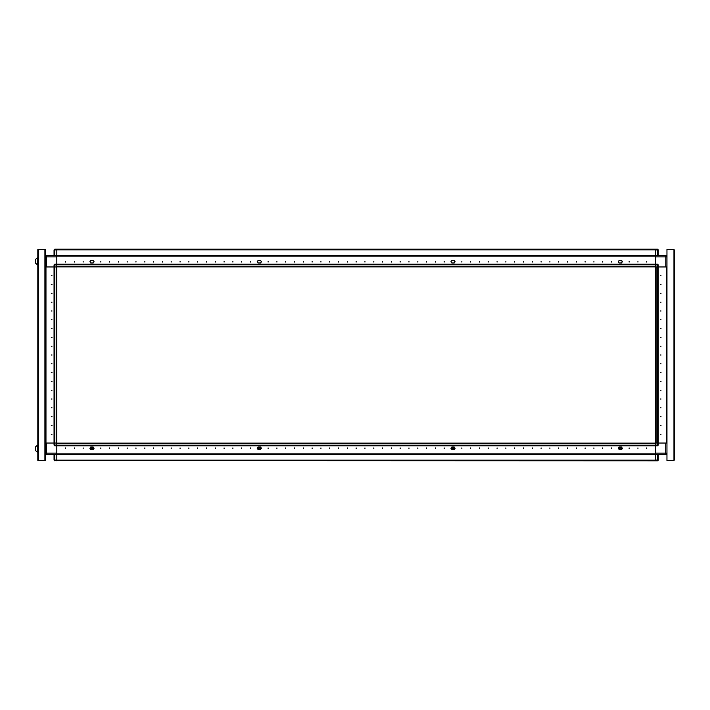 <?xml version="1.0" encoding="UTF-8"?>
<svg xmlns="http://www.w3.org/2000/svg" width="710" height="710" viewBox="0 0 710 710"><rect width="100%" height="100%" fill="white"/><g stroke="black" fill="none" stroke-linecap="round" stroke-linejoin="round"><path stroke-width="1.06" d="M56.756 266.942L56.756 264.209L54.732 264.209L54.732 266.942L56.756 266.942L56.756 460.763L56.756 460.195L655.57 460.195L655.57 460.763L54.288 460.604M655.57 445.791L657.593 445.791L657.593 443.058L655.57 443.058L655.57 445.791L56.756 445.791L56.756 445.223L655.57 445.223L655.57 460.763L657.593 460.763L657.593 460.053L658.294 460.053L658.294 454.418M56.756 445.081L54.031 445.081L54.031 443.058L54.732 443.058L54.732 445.791L56.756 445.791M45.396 443.058L46.017 443.058L46.017 266.942L45.396 266.942M44.863 460.32L37.825 460.32L37.825 249.68L45.396 249.68L45.396 460.32L44.863 460.32L44.863 249.68M37.692 261.307L37.692 257.606L35.5 259.452L35.5 263.153L37.692 264.999L37.692 261.307M37.692 452.394L37.692 445.001L35.5 446.847L35.5 450.548L37.825 452.394M56.756 279.412L56.756 280.885L56.756 279.412M56.756 270.599L56.756 272.081L56.756 270.599M54.12 443.058L54.12 266.942L54.679 266.942L54.679 443.058L56.197 443.058L56.197 266.942L54.679 266.942M54.732 266.942L54.031 266.942L54.031 264.919L56.756 264.919M45.617 256.106L45.484 255.582L46.629 255.582L45.396 256.816L46.629 256.816L46.629 255.582L56.756 255.582L56.756 249.237L655.57 249.237L655.57 249.805L56.756 249.805L56.756 249.237L657.593 249.237L658.294 249.947L657.646 249.237L655.57 249.237L655.57 249.947L657.593 249.947L657.593 249.237M655.57 443.058L655.57 264.209L655.57 264.777L56.756 264.777L56.756 255.582L655.57 255.582L655.57 249.947M56.756 256.106L655.57 256.106L655.57 264.209L56.756 264.209L657.593 264.209L658.294 264.919L658.294 266.942L657.593 266.942L657.593 264.209L658.294 264.919L655.57 264.919M666.93 266.942L666.308 266.942L666.308 443.058L666.93 443.058M657.593 443.058L658.294 443.058L658.294 445.081L655.57 445.081M658.205 266.942L658.205 443.058L657.646 443.058L657.646 266.942L656.129 266.942L656.129 443.058L657.646 443.058M158.765 266.853L157.292 266.853L158.765 266.853M167.569 266.853L166.096 266.853L167.569 266.853M176.382 266.853L174.9 266.853L176.382 266.853M572.65 266.853L571.168 266.853L572.65 266.853M581.454 266.853L579.972 266.853L581.454 266.853M590.259 266.853L588.785 266.853L590.259 266.853M599.071 266.853L597.589 266.853L599.071 266.853M45.396 453.184L46.54 453.184L46.54 454.418L45.484 454.418L45.529 453.894M54.732 454.418L54.732 460.763L54.031 460.053L54.031 454.418M56.756 460.053L54.031 460.053M54.288 249.396L54.732 249.237L54.732 249.947L54.031 249.947L54.031 255.582M666.93 256.816L665.785 256.816L665.785 255.582L666.841 255.582L666.797 256.106M657.593 255.582L657.593 249.947L658.294 249.947L658.294 255.582M45.396 453.646L46.54 454.418L665.696 454.418L665.696 453.184L666.93 453.184L665.696 454.418L666.841 454.418L666.708 453.894M65.56 448.605L65.56 447.904L65.56 448.605M74.372 448.605L74.372 447.904L74.372 448.605M83.176 448.605L83.176 447.904L83.176 448.605M100.784 448.605L100.784 447.904L100.784 448.605M109.597 448.605L109.597 447.904L109.597 448.605M118.401 448.605L118.401 447.904L118.401 448.605M127.205 448.605L127.205 447.904L127.205 448.605M136.009 448.605L136.009 447.904L136.009 448.605M144.822 448.605L144.822 447.904L144.822 448.605M153.626 448.605L153.626 447.904L153.626 448.605M162.43 448.605L162.43 447.904L162.43 448.605M171.234 448.605L171.234 447.904L171.234 448.605M180.038 448.605L180.038 447.904L180.038 448.605M188.851 448.605L188.851 447.904L188.851 448.605M197.655 448.605L197.655 447.904L197.655 448.605M206.459 448.605L206.459 447.904L206.459 448.605M215.263 448.605L215.263 447.904L215.263 448.605M224.076 448.605L224.076 447.904L224.076 448.605M232.88 448.605L232.88 447.904L232.88 448.605M241.684 448.605L241.684 447.904L241.684 448.605M250.488 448.605L250.488 447.904L250.488 448.605M268.105 448.605L268.105 447.904L268.105 448.605M276.909 448.605L276.909 447.904L276.909 448.605M285.713 448.605L285.713 447.904L285.713 448.605M294.517 448.605L294.517 447.904L294.517 448.605M303.33 448.605L303.33 447.904L303.33 448.605M312.134 448.605L312.134 447.904L312.134 448.605M320.938 448.605L320.938 447.904L320.938 448.605M329.742 448.605L329.742 447.904L329.742 448.605M338.555 448.605L338.555 447.904L338.555 448.605M347.359 448.605L347.359 447.904L347.359 448.605M356.163 448.605L356.163 447.904L356.163 448.605M364.967 448.605L364.967 447.904L364.967 448.605M373.771 448.605L373.771 447.904L373.771 448.605M382.583 448.605L382.583 447.904L382.583 448.605M391.387 448.605L391.387 447.904L391.387 448.605M400.192 448.605L400.192 447.904L400.192 448.605M408.995 448.605L408.995 447.904L408.995 448.605M417.808 448.605L417.808 447.904L417.808 448.605M426.612 448.605L426.612 447.904L426.612 448.605M435.416 448.605L435.416 447.904L435.416 448.605M444.22 448.605L444.22 447.904L444.22 448.605M461.837 448.605L461.837 447.904L461.837 448.605M470.641 448.605L470.641 447.904L470.641 448.605M479.445 448.605L479.445 447.904L479.445 448.605M488.249 448.605L488.249 447.904L488.249 448.605M497.062 448.605L497.062 447.904L497.062 448.605M505.866 448.605L505.866 447.904L505.866 448.605M514.67 448.605L514.67 447.904L514.67 448.605M523.474 448.605L523.474 447.904L523.474 448.605M532.287 448.605L532.287 447.904L532.287 448.605M541.091 448.605L541.091 447.904L541.091 448.605M549.895 448.605L549.895 447.904L549.895 448.605M558.699 448.605L558.699 447.904L558.699 448.605M567.503 448.605L567.503 447.904L567.503 448.605M576.316 448.605L576.316 447.904L576.316 448.605M585.12 448.605L585.12 447.904L585.12 448.605M593.924 448.605L593.924 447.904L593.924 448.605M602.728 448.605L602.728 447.904L602.728 448.605M611.541 448.605L611.541 447.904L611.541 448.605M629.149 448.605L629.149 447.904L629.149 448.605M637.953 448.605L637.953 447.904L637.953 448.605M646.757 448.605L646.757 447.904L646.757 448.605M260.526 447.548L261.378 448.294L260.526 448.96L261.413 448.258L260.526 447.025L258.067 447.025L260.526 447.025M257.89 448.96L257.18 448.258L257.89 447.548L257.18 448.258L258.067 449.492L260.526 449.492L258.067 449.492M93.214 447.548L94.057 448.294L93.214 448.96L94.093 448.258L93.214 447.025L90.747 447.025L93.214 447.025M90.569 448.96L89.868 448.258L90.569 447.548L89.868 448.258L90.747 449.492L93.214 449.492L90.747 449.492M618.934 448.96L618.232 448.258L619.111 447.025L621.578 447.025L619.111 447.025M621.756 448.96L622.457 448.258L621.756 447.548L622.457 448.258L621.578 449.492L619.111 449.492L621.498 449.492L622.342 448.294L621.498 447.096L619.111 447.096M451.613 448.96L450.912 448.258L451.8 447.025L454.258 447.025L451.8 447.025M454.435 448.96L455.146 448.258L454.435 447.548L455.146 448.258L454.258 449.492L451.8 449.492L454.258 449.492M51.297 275.746L51.999 275.746L51.297 275.746M51.297 284.55L51.999 284.55L51.297 284.55M51.297 293.354L51.999 293.354L51.297 293.354M51.297 302.167L51.999 302.167L51.297 302.167M51.297 310.971L51.999 310.971L51.297 310.971M51.297 319.775L51.999 319.775L51.297 319.775M51.297 328.579L51.999 328.579L51.297 328.579M51.297 337.392L51.999 337.392L51.297 337.392M51.297 346.196L51.999 346.196L51.297 346.196M51.297 355L51.999 355L51.297 355M51.297 363.804L51.999 363.804L51.297 363.804M51.297 372.608L51.999 372.608L51.297 372.608M51.297 381.421L51.999 381.421L51.297 381.421M51.297 390.225L51.999 390.225L51.297 390.225M51.297 399.029L51.999 399.029L51.297 399.029M51.297 407.833L51.999 407.833L51.297 407.833M51.297 416.646L51.999 416.646L51.297 416.646M51.297 425.45L51.999 425.45L51.297 425.45M51.297 434.254L51.999 434.254L51.297 434.254M619.422 448.294L620.3 449.173L621.179 448.294L620.3 447.406L619.422 448.294M258.449 448.294L259.327 449.173L260.215 448.294L259.327 447.406L258.449 448.294M661.028 434.254L660.327 434.254L661.028 434.254M661.028 425.45L660.327 425.45L661.028 425.45M661.028 416.646L660.327 416.646L661.028 416.646M661.028 407.833L660.327 407.833L661.028 407.833M661.028 399.029L660.327 399.029L661.028 399.029M661.028 390.225L660.327 390.225L661.028 390.225M661.028 381.421L660.327 381.421L661.028 381.421M661.028 372.608L660.327 372.608L661.028 372.608M661.028 363.804L660.327 363.804L661.028 363.804M661.028 355L660.327 355L661.028 355M661.028 346.196L660.327 346.196L661.028 346.196M661.028 337.392L660.327 337.392L661.028 337.392M661.028 328.579L660.327 328.579L661.028 328.579M661.028 319.775L660.327 319.775L661.028 319.775M661.028 310.971L660.327 310.971L661.028 310.971M661.028 302.167L660.327 302.167L661.028 302.167M661.028 293.354L660.327 293.354L661.028 293.354M661.028 284.55L660.327 284.55L661.028 284.55M661.028 275.746L660.327 275.746L661.028 275.746M646.757 261.395L646.757 262.096L646.757 261.395M637.953 261.395L637.953 262.096L637.953 261.395M629.149 261.395L629.149 262.096L629.149 261.395M611.541 261.395L611.541 262.096L611.541 261.395M602.728 261.395L602.728 262.096L602.728 261.395M593.924 261.395L593.924 262.096L593.924 261.395M585.12 261.395L585.12 262.096L585.12 261.395M576.316 261.395L576.316 262.096L576.316 261.395M567.503 261.395L567.503 262.096L567.503 261.395M558.699 261.395L558.699 262.096L558.699 261.395M549.895 261.395L549.895 262.096L549.895 261.395M541.091 261.395L541.091 262.096L541.091 261.395M532.287 261.395L532.287 262.096L532.287 261.395M523.474 261.395L523.474 262.096L523.474 261.395M514.67 261.395L514.67 262.096L514.67 261.395M505.866 261.395L505.866 262.096L505.866 261.395M497.062 261.395L497.062 262.096L497.062 261.395M488.249 261.395L488.249 262.096L488.249 261.395M479.445 261.395L479.445 262.096L479.445 261.395M470.641 261.395L470.641 262.096L470.641 261.395M461.837 261.395L461.837 262.096L461.837 261.395M444.22 261.395L444.22 262.096L444.22 261.395M435.416 261.395L435.416 262.096L435.416 261.395M426.612 261.395L426.612 262.096L426.612 261.395M417.808 261.395L417.808 262.096L417.808 261.395M408.995 261.395L408.995 262.096L408.995 261.395M400.192 261.395L400.192 262.096L400.192 261.395M391.387 261.395L391.387 262.096L391.387 261.395M382.583 261.395L382.583 262.096L382.583 261.395M373.771 261.395L373.771 262.096L373.771 261.395M364.967 261.395L364.967 262.096L364.967 261.395M356.163 261.395L356.163 262.096L356.163 261.395M347.359 261.395L347.359 262.096L347.359 261.395M338.555 261.395L338.555 262.096L338.555 261.395M329.742 261.395L329.742 262.096L329.742 261.395M320.938 261.395L320.938 262.096L320.938 261.395M312.134 261.395L312.134 262.096L312.134 261.395M303.33 261.395L303.33 262.096L303.33 261.395M294.517 261.395L294.517 262.096L294.517 261.395M285.713 261.395L285.713 262.096L285.713 261.395M276.909 261.395L276.909 262.096L276.909 261.395M268.105 261.395L268.105 262.096L268.105 261.395M250.488 261.395L250.488 262.096L250.488 261.395M241.684 261.395L241.684 262.096L241.684 261.395M232.88 261.395L232.88 262.096L232.88 261.395M224.076 261.395L224.076 262.096L224.076 261.395M215.263 261.395L215.263 262.096L215.263 261.395M206.459 261.395L206.459 262.096L206.459 261.395M197.655 261.395L197.655 262.096L197.655 261.395M188.851 261.395L188.851 262.096L188.851 261.395M180.038 261.395L180.038 262.096L180.038 261.395M171.234 261.395L171.234 262.096L171.234 261.395M162.43 261.395L162.43 262.096L162.43 261.395M153.626 261.395L153.626 262.096L153.626 261.395M144.822 261.395L144.822 262.096L144.822 261.395M136.009 261.395L136.009 262.096L136.009 261.395M127.205 261.395L127.205 262.096L127.205 261.395M118.401 261.395L118.401 262.096L118.401 261.395M109.597 261.395L109.597 262.096L109.597 261.395M100.784 261.395L100.784 262.096L100.784 261.395M83.176 261.395L83.176 262.096L83.176 261.395M74.372 261.395L74.372 262.096L74.372 261.395M65.56 261.395L65.56 262.096L65.56 261.395M454.435 261.04L455.146 261.741L454.435 262.452L455.146 261.741L454.258 260.508L451.8 260.508L450.912 261.741L451.8 262.975L454.258 262.975L451.8 262.975M621.756 261.04L622.457 261.741L621.756 262.452L622.457 261.741L621.578 260.508L619.111 260.508L618.232 261.741L619.111 262.975L621.578 262.975L619.111 262.975M90.569 261.04L89.868 261.741L90.569 262.452L89.868 261.741L90.747 260.508L93.214 260.508L94.093 261.741L93.214 262.975L90.747 262.975L93.214 262.975M257.89 261.04L257.18 261.741L257.89 262.452L257.18 261.741L258.067 260.508L260.526 260.508L261.413 261.741L260.526 262.975L258.067 262.975L260.526 262.975M91.137 448.294L92.016 449.173L92.895 448.294L92.016 447.406L91.137 448.294M452.101 448.294L452.989 449.173L453.867 448.294L452.989 447.406L452.101 448.294M451.791 448.933L451.8 449.492L454.178 449.492L455.03 448.294L454.178 447.096L451.8 447.096M56.756 453.894L655.57 453.894M260.526 448.96L260.526 449.492L258.129 449.492L257.286 448.294L258.129 447.096L260.526 447.096M257.89 447.548L258.067 447.025M93.214 448.96L93.214 449.492L90.818 449.492L89.975 448.294L90.818 447.096L93.214 447.096M90.569 447.548L90.747 447.025M621.756 447.548L621.578 447.025M619.102 448.933L619.111 449.492L621.578 449.492M655.57 453.885L56.756 453.885M454.435 447.548L454.258 447.025M56.756 443.146L655.57 443.146M56.756 443.058L54.732 443.058M56.756 256.816L46.629 256.816L46.629 266.942L54.031 266.942L46.017 266.942L46.017 443.058L54.031 443.058L46.54 443.058L46.54 453.184L56.756 453.184M54.031 445.081L54.732 445.791M37.958 249.68L44.694 249.68M45.262 249.68L44.694 249.503M45.262 460.32L37.958 460.32M45.396 455.216L45.396 459.965M37.692 257.606L35.5 259.452M56.756 278.391L56.756 274.158M45.484 266.942L45.484 443.058M54.031 249.947L54.732 249.237L56.756 249.237M54.732 264.209L54.031 264.919M619.102 447.548L618.259 448.294L618.614 448.88M655.57 278.036L655.57 284.009M674.5 250.035L674.5 459.965M655.57 425.991L655.57 431.964M655.57 266.942L657.593 266.942M655.57 453.184L665.696 453.184L665.696 443.058L658.294 443.058L666.308 443.058L666.308 266.942L658.294 266.942L665.785 266.942L665.785 256.816L655.57 256.816M655.57 256.106L655.57 255.582L665.785 255.582L666.93 256.354M673.967 249.503L666.93 249.503L666.93 460.497L673.967 460.497L673.967 249.503M658.037 460.604L658.294 460.053M657.593 445.791L658.294 445.081M666.841 443.058L666.841 266.942M454.435 262.452L454.258 262.975M621.756 262.452L621.578 262.975M90.569 262.452L90.747 262.975M56.756 256.115L655.57 256.115M257.89 262.452L258.067 262.975M152.038 266.853L155.206 266.853M160.842 266.853L164.019 266.853M169.654 266.853L172.823 266.853M565.923 266.853L569.092 266.853M574.727 266.853L577.896 266.853M583.531 266.853L586.7 266.853M592.344 266.853L595.512 266.853M601.148 266.853L604.316 266.853M655.57 266.853L56.756 266.853M191.487 264.209L168.598 264.209M261.937 264.209L239.039 264.209M297.162 264.209L274.264 264.209M332.386 264.209L309.489 264.209M402.836 264.209L379.939 264.209M438.061 264.209L415.164 264.209M473.286 264.209L450.389 264.209M614.177 264.209L591.279 264.209M260.526 260.508L258.067 260.508M93.214 260.508L90.747 260.508M619.111 260.508L621.578 260.508M451.8 260.508L454.258 260.508M451.791 447.548L450.939 448.294L451.303 448.88M56.756 445.827L655.57 445.827M56.756 454.453L655.57 454.453M56.756 443.714L655.57 443.714M38.358 460.32L38.358 249.68M45.449 266.942L45.449 443.058M54.084 266.942L54.084 443.058M54.732 255.582L54.732 249.947L56.756 249.947M657.593 454.418L657.593 460.053L655.57 460.053M666.876 443.058L666.876 266.942M658.241 443.058L658.241 266.942M655.57 264.173L56.756 264.173M655.57 255.547L56.756 255.547M655.57 266.286L56.756 266.286"/></g></svg>
